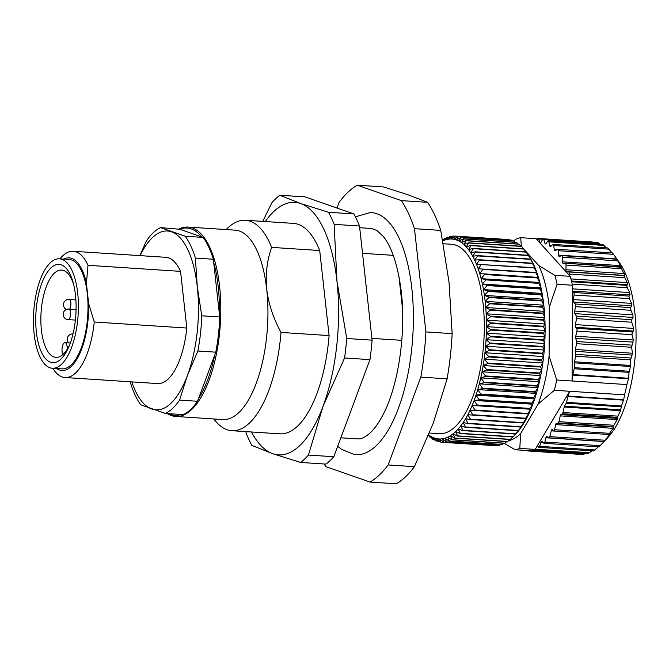<?xml version="1.0" encoding="UTF-8"?>
<svg xmlns="http://www.w3.org/2000/svg" width="669" height="669" viewBox="0 0 669 669"><rect width="100%" height="100%" fill="white"/><g stroke="black" fill="none" stroke-linecap="round" stroke-linejoin="round"><path stroke-width="1" d="M337.694 446.273L341.633 449.409L354.269 454.477A121.24 49.205 -86.3 0 0 411.795 288.214A121.24 49.205 -86.3 0 0 370.074 212.617L355.381 216.815M336.992 208.034L339.108 202.339A152.883 62.05 93.7 0 1 357.263 185.213L401.358 200.625A152.883 62.05 93.7 0 1 414.479 228.681L425.877 331.924A152.883 62.05 93.7 0 1 420.843 377.115L388.145 464.947A152.883 62.05 93.7 0 1 369.99 482.073L325.903 466.661A152.883 62.05 93.7 0 1 324.189 463.985M624.553 394.852L569.737 391.273L568.031 396.065L623.7 399.702L624.553 394.852A106.496 43.217 -86.3 0 0 626.886 384.575L556.692 379.984A106.496 43.217 93.7 0 1 554.358 390.27L569.737 391.273L537.475 445.587L538.537 447.109A2.107 0.853 -86.3 0 0 538.905 447.36A2.107 0.853 -86.3 0 0 539.716 446.348L540.937 442.318A2.107 0.853 93.7 0 1 541.748 441.306A2.107 0.853 93.7 0 1 542.024 441.448L543.721 443.154A2.107 0.853 -86.3 0 0 543.997 443.296A2.107 0.853 -86.3 0 0 544.875 442.058L545.896 437.769A2.107 0.853 93.7 0 1 546.765 436.523A2.107 0.853 93.7 0 1 546.958 436.589L548.747 437.76A2.107 0.853 -86.3 0 0 548.931 437.827A2.107 0.853 -86.3 0 0 549.801 436.623L551.231 430.844L553.556 430.995M623.7 399.702L623.575 400.137L567.906 396.5L566.576 402.362A2.107 0.853 93.7 0 1 566.258 403.215L564.519 406.167A2.107 0.853 -86.3 0 0 564.201 407.02L562.947 412.547A2.107 0.853 93.7 0 1 562.311 413.76L560.881 414.646A2.107 0.853 -86.3 0 0 560.246 415.867L558.924 421.679A2.107 0.853 93.7 0 1 558.138 422.95L556.466 423.318A2.107 0.853 -86.3 0 0 555.688 424.589L554.517 429.732A2.107 0.853 93.7 0 1 553.639 431.012A2.107 0.853 93.7 0 1 553.338 430.844L552.393 429.807A2.107 0.853 -86.3 0 0 552.092 429.64A2.107 0.853 -86.3 0 0 551.231 430.844M548.931 437.827L604.015 441.423L609.601 434.658L610.178 433.587L609.066 434.49L609.601 433.328L613.891 427.065L613.356 426.563L613.899 425.267L617.822 418.368L617.847 416.135L620.531 410.699L621.417 405.949L623.575 400.137M609.066 434.49L553.639 431.012M604.082 441.373L605.202 440.344M605.152 440.394L607.761 437.643A98.059 39.797 93.7 0 0 630.482 386.991A98.059 39.797 93.7 0 0 619.218 262.298L614.677 255.943L617.671 260.283L616.684 259.212L561.584 255.617A2.107 0.853 93.7 0 1 562.311 257.239L562.495 261.83A2.107 0.853 -86.3 0 0 563.214 263.452A2.107 0.853 -86.3 0 0 563.29 263.452L565.213 263.193A2.107 0.853 93.7 0 1 565.288 263.185A2.107 0.853 93.7 0 1 566.016 265.066L565.966 269.749A2.107 0.853 -86.3 0 0 566.66 271.622L568.558 271.932A2.107 0.853 93.7 0 1 569.244 274.064L569.177 275.16L536.086 238.691L520.699 237.687A106.496 43.217 93.7 0 0 516.117 239.059L513.641 240.932M545.896 437.769L604.099 441.565L599.048 446.775M598.362 446.85L593.871 450.722M592.132 450.839L588.611 453.172M585.517 453.323L583.36 454.075M592.826 242.688L594.013 242.621M598.027 242.981L600.302 244.31M603.095 244.829L606.44 247.881M607.945 248.191L612.001 252.882M614.677 255.943L612.461 252.915L557.469 249.32A2.107 0.853 93.7 0 1 558.172 250.699L558.59 255.123A2.107 0.853 -86.3 0 0 559.301 256.511A2.107 0.853 -86.3 0 0 559.476 256.478L561.408 255.642A2.107 0.853 93.7 0 1 561.584 255.617M616.743 259.263L621.484 267.257L565.288 263.185M620.548 266.806L624.854 275.427L623.884 275.553L627.154 282.577L627.739 284.676L626.711 285.362L627.271 287.712L629.629 292.57L630.089 294.862L628.977 296.099L629.404 298.642L631.536 303.383L631.879 305.833L630.65 307.606L630.942 310.299L632.857 314.865L633.066 317.432L631.703 319.707L631.745 322.232L576.586 318.628L575.348 324.616L633.719 328.429L631.745 322.232M629.404 298.642L574.077 295.029A2.107 0.853 93.7 0 0 573.642 292.487L572.447 291.508L572.079 380.987L572.789 375.1A2.107 0.853 93.7 0 1 572.873 374.615L628.542 378.261L629.044 372.34L630.8 365.458L630.624 359.847L632.439 353.232L631.603 347.27L633.3 339.986L631.996 334.684L632.339 331.975L633.459 331.063L633.719 328.429M628.542 378.261L628.459 378.738L572.789 375.1M626.886 384.575L628.459 378.738M607.904 247.982L553.004 244.394A2.107 0.853 93.7 0 0 552.619 244.578L550.763 246.493A2.107 0.853 93.7 0 1 550.378 246.677A2.107 0.853 93.7 0 1 549.742 245.749L548.881 241.835A2.107 0.853 -86.3 0 0 548.246 240.907A2.107 0.853 -86.3 0 0 547.76 241.208L545.988 243.633A2.107 0.853 93.7 0 1 545.511 243.934A2.107 0.853 93.7 0 1 544.917 243.207L543.855 239.653A2.107 0.853 -86.3 0 0 543.27 238.925A2.107 0.853 -86.3 0 0 542.701 239.368L541.029 242.262A2.107 0.853 93.7 0 1 540.452 242.705A2.107 0.853 93.7 0 1 539.933 242.161L538.679 239A2.107 0.853 -86.3 0 0 538.16 238.457A2.107 0.853 -86.3 0 0 537.5 239.076L537.14 239.845M553.004 244.394A2.107 0.853 93.7 0 1 553.681 245.54L554.317 249.738A2.107 0.853 -86.3 0 0 555.002 250.883A2.107 0.853 -86.3 0 0 555.278 250.791L557.185 249.412A2.107 0.853 93.7 0 1 557.469 249.32M523.058 450.279A2.107 0.853 -86.3 0 0 523.434 450.546A2.107 0.853 -86.3 0 0 523.844 450.329M528.092 450.605A2.107 0.853 -86.3 0 0 528.552 451.006A2.107 0.853 -86.3 0 0 529.054 450.672M572.873 374.615L574.203 368.753A2.107 0.853 -86.3 0 0 574.328 367.682L574.353 362.849A2.107 0.853 93.7 0 1 574.47 361.778L575.725 356.259A2.107 0.853 -86.3 0 0 575.783 354.403L575.256 351.35A2.107 0.853 93.7 0 1 575.315 349.494L576.628 343.682A2.107 0.853 -86.3 0 0 576.628 341.533L575.758 338.372A2.107 0.853 93.7 0 1 575.75 336.223L576.912 331.088A2.107 0.853 -86.3 0 0 576.611 328.328L575.666 327.292A2.107 0.853 93.7 0 1 575.348 324.616M574.077 295.029L573.341 299.578A2.107 0.853 -86.3 0 0 573.676 302.028L575.315 303.994A2.107 0.853 93.7 0 1 575.608 306.678L574.663 311.06A2.107 0.853 -86.3 0 0 574.872 313.627L576.369 316.094A2.107 0.853 93.7 0 1 576.586 318.628M557.093 284.225L572.48 285.228A106.496 43.217 -86.3 0 0 571.87 282.586A106.496 43.217 -86.3 0 0 570.222 276.322L554.835 275.31A106.496 43.217 93.7 0 1 557.093 284.225L549.299 307.13A98.059 39.797 -86.3 0 0 538.804 265.618L524.571 249.93M567.906 396.5A2.107 0.853 93.7 0 1 568.031 396.065M519.821 448.397L535.208 449.401A106.496 43.217 93.7 0 1 533.879 449.919A106.496 43.217 93.7 0 1 530.617 450.772L515.23 449.769A106.496 43.217 93.7 0 0 519.821 448.397L520.566 433.688L538.219 403.967A98.059 39.797 -86.3 0 0 549.098 356.075L549.299 307.13M523.593 248.851L522.548 247.697M508.557 440.712A98.059 39.797 -86.3 0 0 520.566 433.688M556.692 379.984L549.098 356.075M538.219 403.967L554.358 390.27M554.835 275.31L538.804 265.618M504.016 443.246L515.23 449.769M521.352 246.376L520.699 237.687M570.222 276.322L569.177 275.16M535.208 449.401L537.475 445.587M572.447 291.508L572.48 285.228M442.677 240.146L444.375 238.616A103.327 41.938 93.7 0 1 444.592 238.499L445.663 238.574M455.43 236.098A103.327 41.938 93.7 0 1 455.648 236.115L508.54 239.569A103.327 41.938 -86.3 0 0 508.323 239.552L455.43 236.098L451.107 238.992L452.905 236.048A103.327 41.938 93.7 0 0 452.687 236.065L448.431 239.168L450.137 236.433A103.327 41.938 93.7 0 0 449.919 236.475L445.746 239.761L447.36 237.244A103.327 41.938 93.7 0 0 447.143 237.328L443.054 240.781A100.166 40.65 -86.3 0 0 442.811 240.89M458.148 236.567A103.327 41.938 93.7 0 1 458.365 236.625L511.25 240.079A103.327 41.938 -86.3 0 0 511.041 240.02L458.148 236.567L453.749 239.259A100.166 40.65 -86.3 0 0 451.107 238.992A100.166 40.65 -86.3 0 0 448.431 239.168A100.166 40.65 -86.3 0 0 445.746 239.761A100.166 40.65 -86.3 0 0 443.054 240.781L444.592 238.499M447.36 237.244L448.815 237.344M450.137 236.433L452.01 236.55M452.905 236.048L455.263 236.207M460.824 237.478A103.327 41.938 93.7 0 1 461.033 237.57L513.917 241.024A103.327 41.938 -86.3 0 0 513.717 240.932L460.824 237.478L456.367 239.945A100.166 40.65 -86.3 0 0 453.749 239.259L455.648 236.115M463.441 238.825A103.327 41.938 93.7 0 1 463.65 238.95L516.535 242.404A103.327 41.938 -86.3 0 0 516.334 242.278L463.441 238.825L458.934 241.057A100.166 40.65 -86.3 0 0 456.367 239.945L458.365 236.625M511.25 240.079L512.019 240.823M466 240.597A103.327 41.938 93.7 0 1 466.201 240.756L519.085 244.21A103.327 41.938 -86.3 0 0 518.885 244.06L466 240.597L461.443 242.588A100.166 40.65 -86.3 0 0 458.934 241.057L461.033 237.57M513.917 241.024L515.038 242.195M468.476 242.797A103.327 41.938 93.7 0 1 468.668 242.989L521.561 246.443A103.327 41.938 -86.3 0 0 521.368 246.251L468.476 242.797L463.876 244.528A100.166 40.65 -86.3 0 0 461.443 242.588L463.65 238.95M516.535 242.404L517.957 243.993M470.876 245.406A103.327 41.938 93.7 0 1 471.06 245.632L523.944 249.085A103.327 41.938 -86.3 0 0 523.76 248.868L470.876 245.406L466.234 246.878A100.166 40.65 -86.3 0 0 463.876 244.528L466.201 240.756M519.085 244.21L520.758 246.217M473.167 248.416A103.327 41.938 93.7 0 1 473.343 248.676L526.235 252.129A103.327 41.938 -86.3 0 0 526.06 251.879L473.167 248.416L468.509 249.621A100.166 40.65 -86.3 0 0 466.234 246.878L468.668 242.989M521.561 246.443L523.451 248.843M475.358 251.82A103.327 41.938 93.7 0 1 475.525 252.104L528.41 255.558A103.327 41.938 -86.3 0 0 528.242 255.274L475.358 251.82L470.675 252.74A100.166 40.65 -86.3 0 0 468.509 249.621L471.06 245.632M523.944 249.085L526.01 251.87M477.432 255.591A103.327 41.938 93.7 0 1 477.591 255.909L530.475 259.363A103.327 41.938 -86.3 0 0 530.316 259.054L477.432 255.591L472.74 256.235A100.166 40.65 -86.3 0 0 470.675 252.74L473.343 248.676M526.06 251.879L527.891 254.437A100.166 40.65 93.7 0 1 529.338 256.578A100.166 40.65 93.7 0 1 531.395 260.065A100.166 40.65 93.7 0 1 533.344 263.921A100.166 40.65 93.7 0 1 535.167 268.102A100.166 40.65 93.7 0 1 536.847 272.609A100.166 40.65 93.7 0 1 538.394 277.418A100.166 40.65 93.7 0 1 539.791 282.502A100.166 40.65 93.7 0 1 541.037 287.846A100.166 40.65 93.7 0 1 542.124 293.432A100.166 40.65 93.7 0 1 543.052 299.219A100.166 40.65 93.7 0 1 543.805 305.198A100.166 40.65 93.7 0 1 544.39 311.336A100.166 40.65 93.7 0 1 544.809 317.616A100.166 40.65 93.7 0 1 545.043 323.997A100.166 40.65 93.7 0 1 545.11 330.461A100.166 40.65 93.7 0 1 545.001 336.975A100.166 40.65 93.7 0 1 544.708 343.515A100.166 40.65 93.7 0 1 544.248 350.054A100.166 40.65 93.7 0 1 543.613 356.56A100.166 40.65 93.7 0 1 542.81 363.008A100.166 40.65 93.7 0 1 541.84 369.372A100.166 40.65 93.7 0 1 540.703 375.618A100.166 40.65 93.7 0 1 539.415 381.723A100.166 40.65 93.7 0 1 537.976 387.669A100.166 40.65 93.7 0 1 536.387 393.414A100.166 40.65 93.7 0 1 534.665 398.95A100.166 40.65 93.7 0 1 532.808 404.235A100.166 40.65 93.7 0 1 530.826 409.269A100.166 40.65 93.7 0 1 528.736 414.011A100.166 40.65 93.7 0 1 526.536 418.451A100.166 40.65 93.7 0 1 524.237 422.565A100.166 40.65 93.7 0 1 521.853 426.337A100.166 40.65 93.7 0 1 519.395 429.757A100.166 40.65 93.7 0 1 516.869 432.801A100.166 40.65 93.7 0 1 516.184 433.554L513.173 436.765L460.28 433.311A103.327 41.938 93.7 0 1 460.08 433.529L512.964 436.982A103.327 41.938 -86.3 0 0 513.173 436.765M526.235 252.129L528.242 255.274M479.38 259.731A103.327 41.938 93.7 0 1 479.522 260.065L532.415 263.519A103.327 41.938 -86.3 0 0 532.265 263.185L479.38 259.731L474.689 260.082A100.166 40.65 -86.3 0 0 472.74 256.235L475.525 252.104M528.41 255.558L531.395 260.065L530.316 259.054M481.195 264.205A103.327 41.938 93.7 0 1 481.329 264.564L534.222 268.018A103.327 41.938 -86.3 0 0 534.079 267.659L476.504 264.272A100.166 40.65 -86.3 0 0 474.689 260.082L477.591 255.909M530.475 259.363L533.344 263.921L532.265 263.185M482.867 268.997A103.327 41.938 93.7 0 1 482.993 269.381L535.877 272.843A103.327 41.938 -86.3 0 0 535.752 272.45L478.193 268.779A100.166 40.65 -86.3 0 0 476.504 264.272L479.522 260.065M532.415 263.519L535.167 268.102L534.079 267.659M484.389 274.089A103.327 41.938 93.7 0 1 484.507 274.499L537.391 277.953A103.327 41.938 -86.3 0 0 537.282 277.543L479.74 273.579A100.166 40.65 -86.3 0 0 478.193 268.779L481.329 264.564M534.222 268.018L536.847 272.609L535.752 272.45M485.761 279.466A103.327 41.938 93.7 0 1 485.861 279.893L538.754 283.347A103.327 41.938 -86.3 0 0 538.654 282.92L485.761 279.466L481.136 278.672A100.166 40.65 -86.3 0 0 479.74 273.579L482.993 269.381M535.877 272.843L538.394 277.418L537.282 277.543M486.973 285.094A103.327 41.938 93.7 0 1 487.057 285.546L539.95 289A103.327 41.938 -86.3 0 0 539.858 288.548L486.973 285.094L482.382 284.016A100.166 40.65 -86.3 0 0 481.136 278.672L484.507 274.499M537.391 277.953L539.791 282.502L538.654 282.92M488.019 290.948A103.327 41.938 93.7 0 1 488.094 291.416L540.978 294.878A103.327 41.938 -86.3 0 0 540.903 294.41L488.019 290.948L483.47 289.593A100.166 40.65 -86.3 0 0 482.382 284.016L485.861 279.893M538.754 283.347L541.037 287.846L539.858 288.548M488.888 297.019A103.327 41.938 93.7 0 1 488.955 297.504L541.84 300.958A103.327 41.938 -86.3 0 0 541.781 300.473L488.888 297.019L484.389 295.389A100.166 40.65 -86.3 0 0 483.47 289.593L487.057 285.546M539.95 289L542.124 293.432L540.903 294.41M489.591 303.266A103.327 41.938 93.7 0 1 489.641 303.759L542.526 307.222A103.327 41.938 -86.3 0 0 542.484 306.72L489.591 303.266L485.15 301.368A100.166 40.65 -86.3 0 0 484.389 295.389L488.094 291.416M540.978 294.878L543.052 299.219L541.781 300.473M490.118 309.663A103.327 41.938 93.7 0 1 490.151 310.173L543.036 313.627A103.327 41.938 -86.3 0 0 543.002 313.125L490.118 309.663L485.736 307.506A100.166 40.65 -86.3 0 0 485.15 301.368L488.955 297.504M541.84 300.958L543.805 305.198L542.484 306.72M490.461 316.194A103.327 41.938 93.7 0 1 490.477 316.713L543.37 320.167A103.327 41.938 -86.3 0 0 543.345 319.648L490.461 316.194L486.146 313.778A100.166 40.65 -86.3 0 0 485.736 307.506L489.641 303.759M542.526 307.222L544.39 311.336L543.002 313.125M490.62 322.818A103.327 41.938 93.7 0 1 490.628 323.344L543.512 326.798A103.327 41.938 -86.3 0 0 543.512 326.28L490.62 322.818L486.388 320.158A100.166 40.65 -86.3 0 0 486.146 313.778L490.151 310.173M543.036 313.627L544.809 317.616L543.345 319.648M490.603 329.516A103.327 41.938 93.7 0 1 490.594 330.043L543.479 333.497A103.327 41.938 -86.3 0 0 543.487 332.97L490.603 329.516L486.455 326.623A100.166 40.65 -86.3 0 0 486.388 320.158L490.477 316.713M543.37 320.167L545.043 323.997L543.512 326.28M490.402 336.256A103.327 41.938 93.7 0 1 490.377 336.783L543.27 340.237A103.327 41.938 -86.3 0 0 543.295 339.71L490.402 336.256L486.338 333.137A100.166 40.65 -86.3 0 0 486.455 326.623L490.628 323.344M543.512 326.798L545.11 330.461L543.487 332.97M490.026 343.005A103.327 41.938 93.7 0 1 489.984 343.532L542.877 346.985A103.327 41.938 -86.3 0 0 542.91 346.458L490.026 343.005L486.054 339.685A100.166 40.65 -86.3 0 0 486.338 333.137L490.594 330.043M543.479 333.497L545.001 336.975L543.295 339.71M489.465 349.736A103.327 41.938 93.7 0 1 489.415 350.263L542.3 353.717A103.327 41.938 -86.3 0 0 542.35 353.19L489.465 349.736L485.585 346.216A100.166 40.65 -86.3 0 0 486.054 339.685L490.377 336.783M543.27 340.237L544.708 343.515L542.91 346.458M488.73 356.426A103.327 41.938 93.7 0 1 488.663 356.945L541.547 360.399A103.327 41.938 -86.3 0 0 541.614 359.88L488.73 356.426L484.95 352.73A100.166 40.65 -86.3 0 0 485.585 346.216L489.984 343.532M542.877 346.985L544.248 350.054L542.35 353.19M487.818 363.041A103.327 41.938 93.7 0 1 487.743 363.551L540.627 367.005A103.327 41.938 -86.3 0 0 540.711 366.495L487.818 363.041L484.147 359.178A100.166 40.65 -86.3 0 0 484.95 352.73L489.415 350.263M542.3 353.717L543.613 356.56L541.614 359.88M486.739 369.547A103.327 41.938 93.7 0 1 486.647 370.057L539.54 373.511A103.327 41.938 -86.3 0 0 539.632 373.009L486.739 369.547L483.177 365.533A100.166 40.65 -86.3 0 0 484.147 359.178L488.663 356.945M541.547 360.399L542.81 363.008L540.711 366.495M485.493 375.928A103.327 41.938 93.7 0 1 485.393 376.43L538.277 379.883A103.327 41.938 -86.3 0 0 538.386 379.39L485.493 375.928L482.048 371.788A100.166 40.65 -86.3 0 0 483.177 365.533L487.743 363.551M540.627 367.005L541.84 369.372L539.632 373.009M484.097 382.158A103.327 41.938 93.7 0 1 483.98 382.635L536.864 386.097A103.327 41.938 -86.3 0 0 536.981 385.612L484.097 382.158L480.76 377.893A100.166 40.65 -86.3 0 0 482.048 371.788L486.647 370.057M539.54 373.511L540.703 375.618L538.386 379.39M482.541 388.196A103.327 41.938 93.7 0 1 482.408 388.664L535.3 392.118A103.327 41.938 -86.3 0 0 535.426 391.649L482.541 388.196L479.313 383.83A100.166 40.65 -86.3 0 0 480.76 377.893L485.393 376.43M538.277 379.883L539.415 381.723L536.981 385.612M480.835 394.024A103.327 41.938 93.7 0 1 480.693 394.476L533.586 397.93A103.327 41.938 -86.3 0 0 533.72 397.486L480.835 394.024L477.733 389.584A100.166 40.65 -86.3 0 0 479.313 383.83L483.98 382.635M536.864 386.097L537.976 387.669L535.426 391.649M478.996 399.619A103.327 41.938 93.7 0 1 478.845 400.054L531.73 403.507A103.327 41.938 -86.3 0 0 531.88 403.081L478.996 399.619L476.002 395.111A100.166 40.65 -86.3 0 0 477.733 389.584L482.408 388.664M535.3 392.118L536.387 393.414L533.72 397.486M477.022 404.962A103.327 41.938 93.7 0 1 476.855 405.364L529.748 408.826A103.327 41.938 -86.3 0 0 529.907 408.416L477.022 404.962L474.154 400.405A100.166 40.65 -86.3 0 0 476.002 395.111L480.693 394.476M533.586 397.93L534.665 398.95L531.88 403.081M474.923 410.013A103.327 41.938 93.7 0 1 474.747 410.398L527.64 413.852A103.327 41.938 -86.3 0 0 527.808 413.467L474.923 410.013L472.172 405.431A100.166 40.65 -86.3 0 0 474.154 400.405L478.845 400.054M531.73 403.507L532.808 404.235L529.907 408.416M472.707 414.763A103.327 41.938 93.7 0 1 472.531 415.123L525.416 418.585A103.327 41.938 -86.3 0 0 525.6 418.225L472.707 414.763L470.073 410.181A100.166 40.65 -86.3 0 0 472.172 405.431L476.855 405.364M529.748 408.826L530.826 409.269L527.808 413.467M470.391 419.195A103.327 41.938 93.7 0 1 470.207 419.53L523.099 422.984A103.327 41.938 -86.3 0 0 523.283 422.649L470.391 419.195L467.874 414.621A100.166 40.65 -86.3 0 0 470.073 410.181L474.747 410.398M527.64 413.852L528.736 414.011L525.6 418.225M467.982 423.276A103.327 41.938 93.7 0 1 467.79 423.586L520.674 427.039A103.327 41.938 -86.3 0 0 520.867 426.738L467.982 423.276L465.582 418.735A100.166 40.65 -86.3 0 0 467.874 414.621L472.531 415.123M525.416 418.585L526.536 418.451L523.283 422.649M465.482 427.006A103.327 41.938 93.7 0 1 465.29 427.282L518.174 430.736A103.327 41.938 -86.3 0 0 518.375 430.46L465.482 427.006L463.199 422.507A100.166 40.65 -86.3 0 0 465.582 418.735L470.207 419.53M523.099 422.984L524.237 422.565L520.867 426.738M462.915 430.351A103.327 41.938 93.7 0 1 462.714 430.602L515.598 434.056A103.327 41.938 -86.3 0 0 515.807 433.813L462.915 430.351L460.74 425.927A100.166 40.65 -86.3 0 0 463.199 422.507L467.79 423.586M520.674 427.039L521.853 426.337L518.375 430.46M460.28 433.311L458.215 428.971A100.166 40.65 -86.3 0 0 460.74 425.927L465.29 427.282M518.174 430.736L515.807 433.813M457.604 435.87A103.327 41.938 93.7 0 1 457.387 436.046L510.28 439.508A103.327 41.938 -86.3 0 0 510.489 439.324L457.604 435.87L455.631 431.622A100.166 40.65 -86.3 0 0 458.215 428.971L462.714 430.602M515.598 434.056L514.754 435.084M454.878 438.011A103.327 41.938 93.7 0 1 454.661 438.162L507.554 441.615A103.327 41.938 -86.3 0 0 507.763 441.465L454.878 438.011L453.013 433.888A100.166 40.65 -86.3 0 0 455.631 431.622L460.08 433.529M452.127 439.725A103.327 41.938 93.7 0 1 451.909 439.842L504.794 443.296A103.327 41.938 -86.3 0 0 505.011 443.179L452.127 439.725L450.354 435.745A100.166 40.65 -86.3 0 0 453.013 433.888L457.387 436.046M512.814 436.974L510.489 439.324M449.359 441.013A103.327 41.938 93.7 0 1 449.142 441.097L502.026 444.551A103.327 41.938 -86.3 0 0 502.243 444.467L449.359 441.013L447.678 437.183A100.166 40.65 -86.3 0 0 450.354 435.745L454.661 438.162M509.845 439.474L507.763 441.465M446.583 441.866A103.327 41.938 93.7 0 1 446.365 441.916L499.25 445.37A103.327 41.938 -86.3 0 0 499.467 445.32L446.583 441.866L444.985 438.203A100.166 40.65 -86.3 0 0 447.678 437.183L451.909 439.842M506.818 441.565L505.011 443.179M443.815 442.276A103.327 41.938 93.7 0 1 443.597 442.293L496.49 445.746A103.327 41.938 -86.3 0 0 496.707 445.73L443.815 442.276L442.301 438.805A100.166 40.65 -86.3 0 0 444.985 438.203L449.142 441.097M503.724 443.229L502.243 444.467M494.123 445.596L441.072 442.251L439.625 438.973A100.166 40.65 -86.3 0 0 442.301 438.805L446.365 441.916M500.579 444.459L499.467 445.32M440.511 441.916L438.354 441.774L436.982 438.713A100.166 40.65 -86.3 0 0 439.625 438.973L443.597 442.293M497.376 445.245L496.707 445.73M441.072 442.251A103.327 41.938 93.7 0 1 440.854 442.226L436.982 438.713A100.166 40.65 -86.3 0 1 434.365 438.019L438.136 441.724A103.327 41.938 93.7 0 0 438.354 441.774M437.375 440.98L435.678 440.863A103.327 41.938 93.7 0 1 435.469 440.779L431.798 436.916A100.166 40.65 -86.3 0 0 434.365 438.019L435.678 440.863M434.348 439.6L433.06 439.516A103.327 41.938 93.7 0 1 432.851 439.399L429.297 435.385A100.166 40.65 -86.3 0 0 431.798 436.916L433.06 439.516M431.43 437.802L430.501 437.743A103.327 41.938 93.7 0 1 430.301 437.585L428.469 435.394M430.501 437.743L429.297 435.385A100.166 40.65 -86.3 0 1 428.662 434.925M429.423 433.035L439.182 433.679A94.898 38.509 -86.3 0 0 483.068 303.425A94.898 38.509 -86.3 0 0 451.55 244.285L443.346 243.75M470.073 410.181L528.736 414.011M472.172 405.431L530.826 409.269M474.154 400.405L532.808 404.235M476.002 395.111L534.665 398.95M477.733 389.584L536.387 393.414M479.313 383.83L537.976 387.669M480.76 377.893L539.415 381.723M482.048 371.788L540.703 375.618M483.177 365.533L541.84 369.372M484.147 359.178L542.81 363.008M484.95 352.73L543.613 356.56M485.585 346.216L544.248 350.054M486.054 339.685L544.708 343.515M486.338 333.137L545.001 336.975M486.455 326.623L545.11 330.461M486.388 320.158L545.043 323.997M486.146 313.778L544.809 317.616M485.736 307.506L544.39 311.336M485.15 301.368L543.805 305.198M484.389 295.389L543.052 299.219M483.47 289.593L542.124 293.432M482.382 284.016L541.037 287.846M481.136 278.672L539.791 282.502M479.74 273.579L538.394 277.418M451.107 238.992L453.799 239.176M420.843 377.115L447.109 378.83A152.883 62.05 -86.3 0 0 452.144 333.639L425.877 331.924M369.99 482.073L396.265 483.787A152.883 62.05 -86.3 0 0 414.42 466.661L388.145 464.947M357.263 185.213L383.538 186.927L408.157 194.804L427.625 202.339L401.358 200.625M414.479 228.681L440.746 230.404A152.883 62.05 -86.3 0 0 427.625 202.339M452.144 333.639L449.024 282.193L440.746 230.404M414.42 466.661L433.345 422.917L447.109 378.83M369.723 228.38A105.459 42.799 93.7 0 1 371.772 228.539L376.839 230.462L383.362 236.517C391.298 246.493 397.01 262.934 400.497 285.839C406.953 328.546 398.95 385.411 382.685 415.39C378.763 422.8 374.749 428.478 370.659 432.408C365.642 436.974 361.436 439.14 358.024 438.914A105.459 42.799 93.7 0 1 355.975 438.805M401.818 340.329L371.914 338.38M402.504 308.76L398.941 276.481M362.531 253.334L393.255 255.341M359.705 227.719L370.509 228.43A105.443 42.791 93.7 0 1 372.767 228.723M358.977 438.856A105.443 42.791 93.7 0 1 356.753 438.856L340.839 437.819M226.197 229.559A105.443 42.791 93.7 0 1 245.498 220.26L293.574 223.396A105.443 42.791 93.7 0 1 319.707 250.532L329.098 335.579A105.443 42.791 93.7 0 1 279.826 433.83L231.742 430.685A105.443 42.791 93.7 0 1 213.821 418.953M251.502 431.982A126.525 51.346 -86.3 0 0 272.76 453.699A126.525 51.346 -86.3 0 0 323.027 406.292A126.525 51.346 -86.3 0 0 336.967 281.206A126.525 51.346 -86.3 0 0 300.64 203.527A126.525 51.346 -86.3 0 0 265.25 221.548M262.758 221.389L271.923 202.615A140.758 57.124 93.7 0 1 279.751 195.239L305.114 196.895L353.859 213.929L328.487 212.274A140.758 57.124 93.7 0 1 334.14 224.358L359.512 226.022A140.758 57.124 -86.3 0 0 353.859 213.929M359.512 226.022L372.115 340.161L346.743 338.497A140.758 57.124 93.7 0 1 344.577 357.965L369.949 359.621A140.758 57.124 -86.3 0 0 372.115 340.161M369.949 359.621L333.806 456.726L308.434 455.071A140.758 57.124 93.7 0 1 300.607 462.446L272.76 453.699L251.87 445.412A140.758 57.124 93.7 0 1 246.217 433.32L245.832 431.605M300.607 462.446L325.979 464.102A140.758 57.124 -86.3 0 0 333.806 456.726M344.577 357.965L323.027 406.292L308.434 455.071M334.14 224.358L336.967 281.206L346.743 338.497M279.751 195.239L300.64 203.527L328.487 212.274M62.476 354.904L62.083 351.342A6.33 2.567 93.7 0 1 65.01 342.653A6.33 2.567 93.7 0 1 67.109 346.601L67.377 348.984M73.774 285.011A43.761 17.762 -86.3 0 0 61.657 270.059A43.761 17.762 -86.3 0 0 41.077 312.565A43.761 17.762 -86.3 0 0 55.945 357.388A43.761 17.762 -86.3 0 0 60.712 356.151A43.761 17.762 -86.3 0 0 69.91 344.142M73.297 332.702A49.238 19.978 93.7 0 1 69.2 345.94A49.238 19.978 93.7 0 1 39.914 348.432A49.238 19.978 93.7 0 1 44.597 276.849A49.238 19.978 93.7 0 1 73.306 283.138A49.238 19.978 93.7 0 1 73.297 332.702M36.552 292.194A54.825 22.253 93.7 0 1 59.491 258.819A54.825 22.253 93.7 0 1 78.114 314.982A54.825 22.253 93.7 0 1 52.341 368.243A54.825 22.253 93.7 0 1 36.552 292.194M52.341 368.243L61.958 368.87A54.825 22.253 -86.3 0 0 87.731 315.609A54.825 22.253 -86.3 0 0 69.108 259.447L59.491 258.819M59.934 258.853A63.262 25.673 93.7 0 1 73.264 251.268A63.262 25.673 93.7 0 1 87.999 265.317L86.41 283.372A56.413 22.897 -86.3 0 0 63.731 259.095M56.581 368.519A56.413 22.897 -86.3 0 0 88.634 303.467L94.262 321.99A63.262 25.673 93.7 0 1 65.01 377.525A63.262 25.673 93.7 0 1 52.784 368.276M86.41 283.372L88.634 303.467M94.262 321.99L186.81 328.044A63.262 25.673 93.7 0 1 157.566 383.571L65.01 377.525M73.264 251.268L165.82 257.314A63.262 25.673 93.7 0 1 180.555 271.363L186.81 328.044M180.555 271.363L87.999 265.317M131.86 381.899A89.621 36.369 -86.3 0 0 151.821 409.052A89.621 36.369 -86.3 0 0 187.42 375.468A89.621 36.369 -86.3 0 0 197.296 286.859A89.621 36.369 -86.3 0 0 171.565 231.842A89.621 36.369 -86.3 0 0 140.105 255.633M139.829 255.617L146.386 240.957A94.898 38.509 93.7 0 1 160.527 227.619L185.179 236.232A94.898 38.509 93.7 0 1 195.398 258.092L197.296 286.859L201.77 315.801A94.898 38.509 93.7 0 1 197.848 350.999L187.42 375.468L179.576 400.104A94.898 38.509 93.7 0 1 165.427 413.442L140.783 404.829A94.898 38.509 93.7 0 1 130.564 382.969L130.33 381.798M179.576 400.104L197.514 401.275A94.898 38.509 93.7 0 1 183.373 414.613L165.427 413.442M201.77 315.801L219.716 316.981A94.898 38.509 93.7 0 1 215.794 352.17L197.848 350.999M215.794 352.17L197.514 401.275M185.179 236.232L203.117 237.403A94.898 38.509 93.7 0 1 213.344 259.263L195.398 258.092M219.716 316.981L213.344 259.263M179.81 229.258L201.787 236.943A93.844 38.083 -86.3 0 0 179.81 229.258L160.527 227.619M201.787 236.943L203.117 237.403M168.613 413.651A93.844 38.083 -86.3 0 0 181.165 414.471M198.501 398.615A93.844 38.083 -86.3 0 0 214.799 354.829M219.365 313.853A93.844 38.083 -86.3 0 0 213.687 262.382M179.108 229.015A94.898 38.509 93.7 0 1 188.073 227.075A94.898 38.509 93.7 0 1 215.017 261.78A94.898 38.509 93.7 0 1 214.256 363.459A94.898 38.509 93.7 0 1 175.696 416.461A94.898 38.509 93.7 0 1 167.367 413.567M175.696 416.461L222.819 419.538A94.898 38.509 -86.3 0 0 266.705 289.284A94.898 38.509 -86.3 0 0 235.195 230.153L188.073 227.075M329.098 335.579L281.013 332.434C273.404 318.528 268.629 304.144 266.705 289.284C265.35 274.499 266.99 260.534 271.622 247.388L319.707 250.532M245.498 220.26A105.443 42.791 93.7 0 1 271.622 247.388M281.013 332.434A105.443 42.791 93.7 0 1 231.742 430.685M584.539 454.008L531.696 450.555M589.807 452.754L535.334 449.192M595.05 449.961L539.716 446.348M540.937 442.318L543.019 442.452M600.202 445.679L544.875 442.058M604.96 440.227L549.801 436.623M553.681 245.54L609.007 249.152M554.317 249.738L556.533 249.88M613.506 254.312L558.172 250.699M558.59 255.123L616.793 258.928M617.638 260.86L562.311 257.239M562.495 261.83L620.69 265.635M565.355 263.201L620.498 266.806M621.342 268.679L566.016 265.066M565.966 269.749L624.16 273.554M566.66 271.622L624.854 275.427M568.558 271.932L623.884 275.553M624.57 277.677L569.244 274.064M570.941 278.906L627.154 282.577M571.485 280.997L627.739 284.676M571.669 281.766L626.711 285.362M627.271 287.712L572.229 284.116M572.463 288.832L629.629 292.57M572.455 291.09L630.089 294.862M573.642 292.487L628.977 296.099M573.341 299.578L631.536 303.383M573.676 302.028L631.879 305.833M575.315 303.994L630.65 307.606M630.942 310.299L575.608 306.678M574.663 311.06L632.857 314.865M574.872 313.627L633.066 317.432M576.369 316.094L631.703 319.707M549.742 245.749L551.381 245.858M548.881 241.835L604.216 245.456M544.917 243.207L546.239 243.299M543.855 239.653L599.19 243.265M539.933 242.161L541.045 242.237M538.679 239L542.76 239.268M574.328 367.682L629.245 371.27M574.203 368.753L629.044 372.34M575.783 354.403L630.942 358.007M575.725 356.259L630.624 359.847M576.628 341.533L631.837 345.145M576.628 343.682L631.603 347.27M576.611 328.328L632.339 331.975M576.912 331.088L631.996 334.684M574.353 362.849L630.65 366.528M574.47 361.778L630.8 365.458M575.256 351.35L632.197 355.072M575.315 349.494L632.439 353.232M575.758 338.372L633.175 342.118M575.75 336.223L633.3 339.986M575.666 327.292L633.459 331.063M566.576 402.362L621.417 405.949M566.258 403.215L621.183 406.811M562.947 412.547L617.847 416.135M562.311 413.76L617.47 417.364M558.924 421.679L613.899 425.267M558.138 422.95L613.356 426.563M554.517 429.732L609.601 433.328M564.519 406.167L620.824 409.846M564.201 407.02L620.531 410.699M560.881 414.646L617.822 418.368M560.246 415.867L617.37 419.597M556.466 423.318L613.891 427.065M555.688 424.589L613.239 428.352M608.882 434.616L609.601 434.658M68.071 319.615A5.268 5.268 0 0 1 63.154 314.004A5.268 5.268 0 0 1 68.756 309.086A5.268 2.141 93.7 0 1 70.58 313.41A5.268 2.141 93.7 0 1 68.957 319.23A5.268 2.141 93.7 0 1 68.071 319.615L75.396 320.091M72.871 333.948A5.268 2.141 93.7 0 1 73.005 333.965L72.871 333.948A5.268 5.268 0 0 0 68.765 342.896M66.432 309.463A5.268 5.268 0 0 1 69.066 299.461A5.268 2.141 93.7 0 1 70.864 303.308A5.268 2.141 93.7 0 1 69.643 309.145M68.664 346.701L67.109 346.601M528.259 450.856L523.434 450.546M583.36 454.586L528.552 451.006M588.569 453.523L533.803 449.944M593.804 450.948L538.905 447.36M598.972 446.892L543.997 443.296M603.095 244.494L548.246 240.907M598.086 242.504L543.27 238.925M592.977 242.044L538.16 238.457M68.756 309.086L76.082 309.571M69.066 299.461L75.89 299.904M70.329 343.005L65.01 342.653"/></g></svg>

